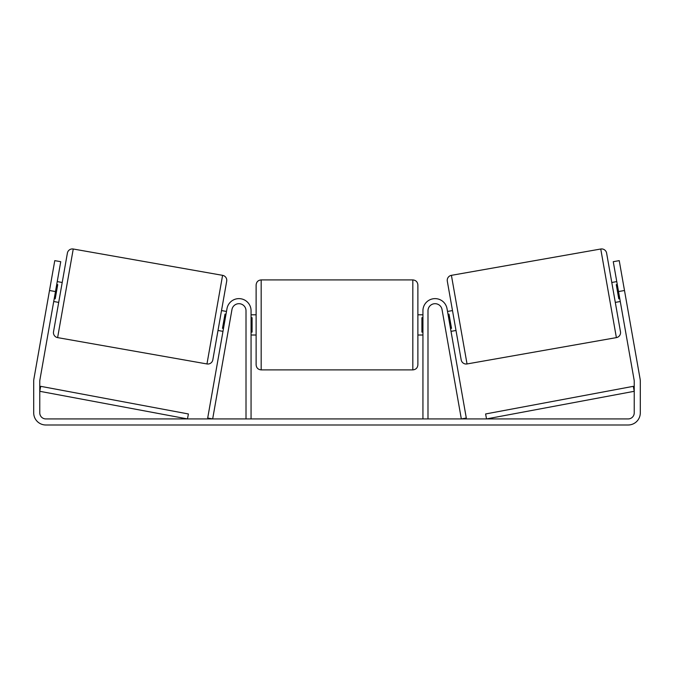<?xml version="1.0" encoding="UTF-8"?>
<svg xmlns="http://www.w3.org/2000/svg" width="674" height="674" viewBox="0 0 674 674"><rect width="100%" height="100%" fill="white"/><g stroke="black" fill="none" stroke-linecap="round" stroke-linejoin="round"><path stroke-width="1.01" d="M251.065 418.925L251.065 310.748A12.132 12.132 0 0 0 226.986 308.641L207.693 418.048L212.672 418.925L231.966 309.526A7.077 7.077 0 0 1 246.01 310.748L246.01 418.925M427.99 418.925L427.99 310.748A7.077 7.077 0 0 1 442.034 309.526L461.328 418.925L466.307 418.048L447.014 308.641A12.132 12.132 0 0 0 422.935 310.748L422.935 418.925M600.753 249.009A5.055 5.055 0 0 1 606.608 253.104L620.476 331.76A5.055 5.055 0 0 1 616.381 337.615L467.031 363.952A5.055 5.055 0 0 1 461.176 359.849L447.309 281.193A5.055 5.055 0 0 1 451.411 275.337L600.753 249.009L616.381 337.615M620.282 301.514L615.303 302.39L611.79 282.482L616.769 281.597M447.511 311.447L452.49 310.571M451.016 331.355L455.995 330.479M448.008 314.295L449.002 314.118L451.513 328.339L450.518 328.508M617.266 284.445L616.272 284.622L618.783 298.843L619.777 298.666M55.479 291.556L49.505 290.502L54.771 260.636L60.744 261.689L39.859 380.136A6.066 6.066 0 0 0 39.766 381.189L39.766 412.859A6.066 6.066 0 0 0 45.832 418.925L628.168 418.925A6.066 6.066 0 0 0 634.234 412.859L634.234 381.189A6.066 6.066 0 0 0 634.141 380.136L613.256 261.689L619.229 260.636L624.495 290.502L618.521 291.556M49.505 290.502L33.885 379.083A12.132 12.132 0 0 0 33.7 381.189L33.7 412.859A12.132 12.132 0 0 0 45.832 424.991L628.168 424.991A12.132 12.132 0 0 0 640.3 412.859L640.3 381.189A12.132 12.132 0 0 0 640.115 379.083L624.495 290.502M206.969 363.952L222.589 275.337L73.247 249.009A5.055 5.055 0 0 0 67.392 253.104L53.524 331.76A5.055 5.055 0 0 0 57.619 337.615L206.969 363.952A5.055 5.055 0 0 0 212.824 359.849L218.005 330.479L222.984 331.355M222.589 275.337A5.055 5.055 0 0 1 226.691 281.193L212.824 359.849M62.21 282.482L57.231 281.597M56.734 284.445L57.728 284.622L55.217 298.843L54.223 298.666M58.697 302.39L53.718 301.514M226.489 311.447L221.51 310.571L226.691 281.193M225.992 314.295L224.998 314.118L222.487 328.339L223.482 328.508M256.12 324.902L256.12 284.967C256.423 281.901 258.108 280.216 261.175 279.912L261.175 369.891C258.108 369.596 256.423 367.911 256.12 364.836L256.12 324.902M417.88 284.967L417.88 364.836C417.577 367.911 415.892 369.596 412.825 369.891L412.825 279.912C415.892 280.216 417.577 281.901 417.88 284.967M251.065 317.681L252.076 317.681L252.076 332.122L251.065 332.122M422.935 332.122L421.924 332.122L421.924 317.681L422.935 317.681M39.766 391.299L187.473 418.925L188.4 413.962L40.693 386.328L39.766 391.299M634.234 391.299L486.527 418.925L485.6 413.962L633.307 386.328L634.234 391.299M467.031 363.952L451.411 275.337M73.247 249.009L57.619 337.615M412.825 279.912L261.175 279.912M256.12 314.792L251.065 314.792M422.935 314.792L417.88 314.792M422.935 335.012L417.88 335.012M256.12 335.012L251.065 335.012M412.825 369.891L261.175 369.891"/></g></svg>
